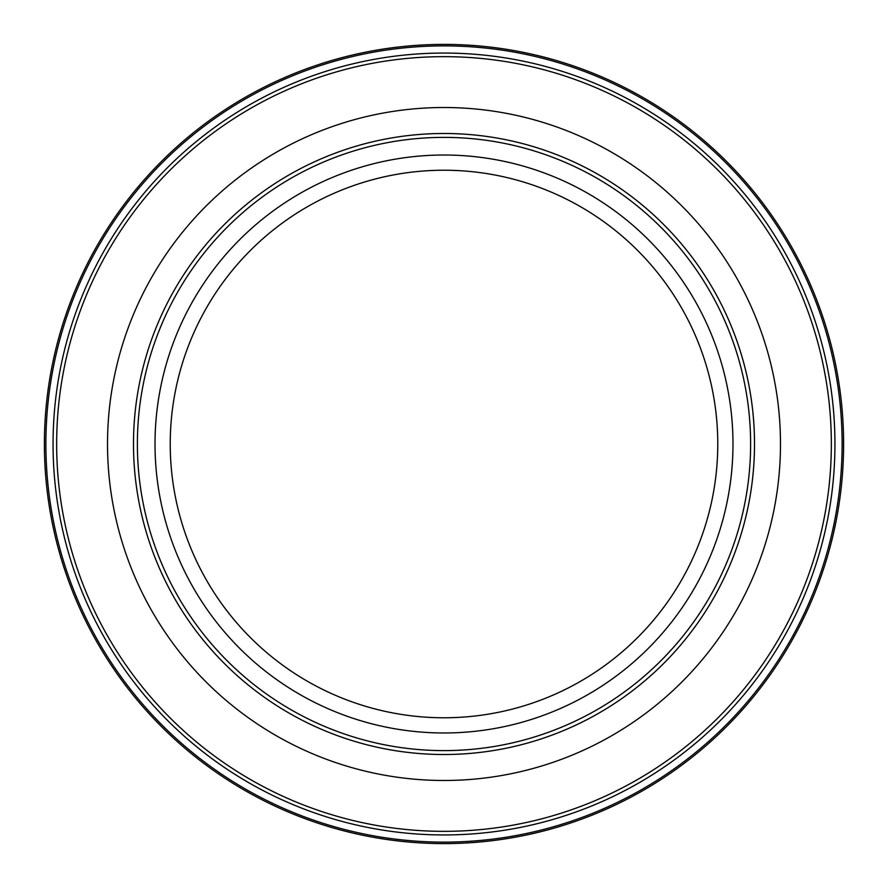 <?xml version="1.0" encoding="UTF-8"?>
<svg xmlns="http://www.w3.org/2000/svg" width="888" height="888" viewBox="0 0 888 888"><rect width="100%" height="100%" fill="white"/><g stroke="black" fill="none" stroke-linecap="round" stroke-linejoin="round"><path stroke-width="1.33" d="M107.515 444A336.485 336.485 0 0 0 444 780.485A336.485 336.485 0 0 0 780.485 444A336.485 336.485 0 0 0 444 107.515A336.485 336.485 0 0 0 107.515 444M843.6 444A399.6 399.6 0 0 0 444 44.4A399.6 399.6 0 0 0 44.4 444A399.6 399.6 0 0 0 444 843.6A399.6 399.6 0 0 0 843.6 444A399.6 399.6 0 0 1 444 843.6A399.6 399.6 0 0 1 44.4 444M750.615 444A306.615 306.615 0 0 0 444 137.385A306.615 306.615 0 0 0 137.385 444A306.615 306.615 0 0 0 444 750.615A306.615 306.615 0 0 0 750.615 444M133.489 444A310.511 310.511 0 0 0 444 754.511A310.511 310.511 0 0 0 754.511 444A310.511 310.511 0 0 0 444 133.489A310.511 310.511 0 0 0 133.489 444M834.942 444A390.942 390.942 0 0 0 444 53.058A390.942 390.942 0 0 0 53.058 444A390.942 390.942 0 0 0 444 834.942A390.942 390.942 0 0 0 834.942 444M831.346 444A387.346 387.346 0 0 0 444 56.654A387.346 387.346 0 0 0 56.654 444A387.346 387.346 0 0 0 444 831.346A387.346 387.346 0 0 0 831.346 444M842.113 444A398.113 398.113 0 0 0 444 45.887A398.113 398.113 0 0 0 45.887 444A398.113 398.113 0 0 0 444 842.113A398.113 398.113 0 0 0 842.113 444M732.977 444A288.977 288.977 0 0 0 444 155.023A288.977 288.977 0 0 0 155.023 444A288.977 288.977 0 0 0 444 732.977A288.977 288.977 0 0 0 732.977 444M717.77 444A273.77 273.77 0 0 0 444 170.23A273.77 273.77 0 0 0 170.23 444A273.77 273.77 0 0 0 444 717.77A273.77 273.77 0 0 0 717.77 444"/></g></svg>
